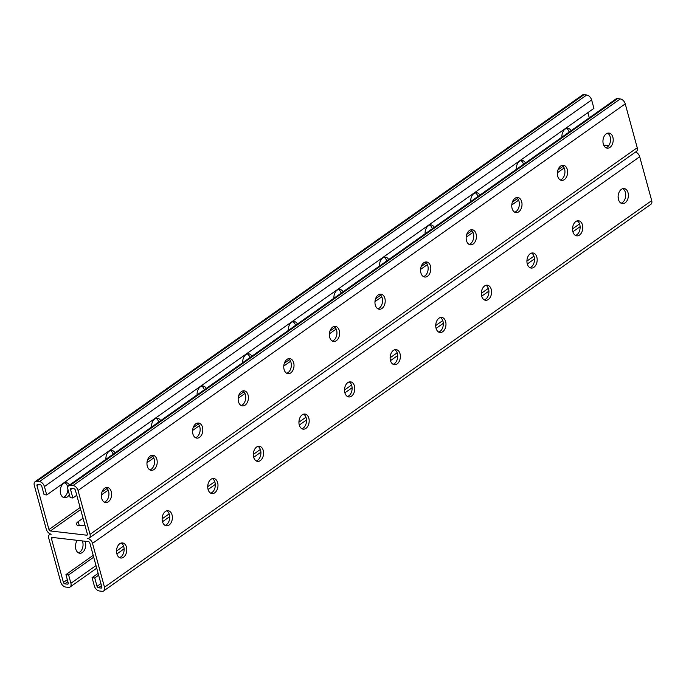 <?xml version="1.0" encoding="UTF-8"?>
<svg xmlns="http://www.w3.org/2000/svg" width="686" height="686" viewBox="0 0 686 686"><rect width="100%" height="100%" fill="white"/><g stroke="black" fill="none" stroke-linecap="round" stroke-linejoin="round"><path stroke-width="1.03" d="M516.292 169.382A7.597 5.094 -83.4 0 1 519.559 161.287A7.597 5.094 -83.4 0 1 522.295 160.515A7.597 5.094 -83.4 0 1 525.476 162.891M425.097 233.815A7.597 5.094 -83.4 0 1 428.356 225.72A7.597 5.094 -83.4 0 1 431.091 224.948A7.597 5.094 -83.4 0 1 434.272 227.323M333.893 298.247A7.597 5.094 -83.4 0 1 337.16 290.152A7.597 5.094 -83.4 0 1 339.887 289.381A7.597 5.094 -83.4 0 1 343.077 291.756M242.698 362.68A7.597 5.094 -83.4 0 1 245.957 354.585A7.597 5.094 -83.4 0 1 248.692 353.813A7.597 5.094 -83.4 0 1 251.873 356.188M151.495 427.112A7.597 5.094 -83.4 0 1 154.762 419.017A7.597 5.094 -83.4 0 1 157.488 418.246A7.597 5.094 -83.4 0 1 160.678 420.621M69.337 494.537A7.597 5.094 -83.4 0 1 64.535 497.77A7.597 5.094 -83.4 0 1 60.299 491.673A7.597 5.094 -83.4 0 1 63.558 483.45A7.597 5.094 -83.4 0 1 66.293 482.678A7.597 5.094 -83.4 0 1 69.475 485.053M105.893 459.328A7.597 5.094 -83.4 0 1 109.16 451.234A7.597 5.094 -83.4 0 1 111.895 450.462A7.597 5.094 -83.4 0 1 115.076 452.837M197.096 394.896A7.597 5.094 -83.4 0 1 200.363 386.801A7.597 5.094 -83.4 0 1 203.09 386.029A7.597 5.094 -83.4 0 1 206.28 388.405M288.291 330.463A7.597 5.094 -83.4 0 1 291.559 322.369A7.597 5.094 -83.4 0 1 294.294 321.597A7.597 5.094 -83.4 0 1 297.475 323.972M379.495 266.031A7.597 5.094 -83.4 0 1 382.762 257.936A7.597 5.094 -83.4 0 1 385.489 257.164A7.597 5.094 -83.4 0 1 388.679 259.54M470.699 201.598A7.597 5.094 -83.4 0 1 473.957 193.503A7.597 5.094 -83.4 0 1 476.693 192.732A7.597 5.094 -83.4 0 1 479.874 195.107M561.894 137.157A7.597 5.094 -83.4 0 1 565.161 129.071A7.597 5.094 -83.4 0 1 567.888 128.299A7.597 5.094 -83.4 0 1 571.078 130.674M589.283 117.812L587.868 112.633M46.725 494.949L44.436 486.563A5.068 3.224 -125.2 0 0 39.462 481.615L36.795 481.306A5.068 3.224 -125.2 0 0 35.115 481.683L582.311 95.088A5.068 3.224 54.8 0 1 584 94.702L586.667 95.02A5.068 3.224 54.8 0 1 591.632 99.967L593.93 108.354L46.725 494.949L44.058 494.64L41.769 486.254A1.449 0.918 -125.2 0 0 40.345 484.839L37.679 484.53A1.449 0.918 -125.2 0 0 37.198 484.642A1.449 0.918 -125.2 0 0 36.967 485.697L48.963 529.549A1.449 0.918 -125.2 0 0 50.387 530.964L86.65 535.183A1.449 0.918 -125.2 0 0 87.139 535.08A1.449 0.918 -125.2 0 0 87.371 534.025L75.374 490.164A1.449 0.918 -125.2 0 0 73.951 488.749L71.284 488.441A1.449 0.918 -125.2 0 0 70.804 488.552A1.449 0.918 -125.2 0 0 70.572 489.607L72.862 497.993L70.195 497.684L67.905 489.298A5.068 3.224 -125.2 0 1 68.711 485.594A5.068 3.224 -125.2 0 1 70.401 485.216L73.068 485.525A5.068 3.224 -125.2 0 1 78.041 490.481L90.038 534.334A5.068 3.224 -125.2 0 1 89.223 538.03A5.068 3.224 -125.2 0 1 87.534 538.407A5.068 3.224 54.8 0 1 92.507 543.363L104.504 587.216A5.068 3.224 54.8 0 1 103.689 590.912A5.068 3.224 54.8 0 1 102 591.298L99.333 590.98A5.068 3.224 54.8 0 1 94.368 586.033L92.07 577.646L98.132 573.367M560.299 179.964A7.597 5.094 96.6 0 0 561.671 179.303A7.597 5.094 96.6 0 0 564.947 172.083A7.597 5.094 96.6 0 0 561.997 165.403M469.104 244.396A7.597 5.094 96.6 0 0 470.467 243.736A7.597 5.094 96.6 0 0 473.743 236.516A7.597 5.094 96.6 0 0 470.793 229.836M377.9 308.829A7.597 5.094 96.6 0 0 379.264 308.168A7.597 5.094 96.6 0 0 382.548 300.948A7.597 5.094 96.6 0 0 379.598 294.268M286.705 373.261A7.597 5.094 96.6 0 0 288.069 372.601A7.597 5.094 96.6 0 0 291.344 365.381A7.597 5.094 96.6 0 0 288.394 358.709M195.501 437.694A7.597 5.094 96.6 0 0 196.865 437.033A7.597 5.094 96.6 0 0 200.149 429.813A7.597 5.094 96.6 0 0 197.199 423.142M104.298 502.135A7.597 5.094 96.6 0 0 105.67 501.466A7.597 5.094 96.6 0 0 108.945 494.246A7.597 5.094 96.6 0 0 105.996 487.575M149.9 469.919A7.597 5.094 96.6 0 0 151.272 469.25A7.597 5.094 96.6 0 0 154.547 462.03A7.597 5.094 96.6 0 0 151.597 455.358M241.103 405.477A7.597 5.094 96.6 0 0 242.467 404.817A7.597 5.094 96.6 0 0 245.742 397.597A7.597 5.094 96.6 0 0 242.793 390.926M332.298 341.045A7.597 5.094 96.6 0 0 333.67 340.385A7.597 5.094 96.6 0 0 336.946 333.164A7.597 5.094 96.6 0 0 333.996 326.493M423.502 276.612A7.597 5.094 96.6 0 0 424.866 275.952A7.597 5.094 96.6 0 0 428.15 268.732A7.597 5.094 96.6 0 0 425.2 262.052M514.697 212.18A7.597 5.094 96.6 0 0 516.069 211.52A7.597 5.094 96.6 0 0 519.345 204.299A7.597 5.094 96.6 0 0 516.395 197.619M605.901 147.747A7.597 5.094 96.6 0 0 607.264 147.087A7.597 5.094 96.6 0 0 610.549 139.867A7.597 5.094 96.6 0 0 607.599 133.187M564.338 179.612A7.597 5.094 -83.4 0 1 561.602 180.384A7.597 5.094 -83.4 0 1 557.426 172.255A7.597 5.094 -83.4 0 1 563.36 165.292A7.597 5.094 -83.4 0 1 567.588 171.389A7.597 5.094 -83.4 0 1 564.338 179.612M473.134 244.045A7.597 5.094 -83.4 0 1 470.407 244.825A7.597 5.094 -83.4 0 1 466.223 236.687A7.597 5.094 -83.4 0 1 472.157 229.724A7.597 5.094 -83.4 0 1 476.393 235.821A7.597 5.094 -83.4 0 1 473.134 244.045M381.93 308.477A7.597 5.094 -83.4 0 1 379.204 309.257A7.597 5.094 -83.4 0 1 375.028 301.12A7.597 5.094 -83.4 0 1 380.962 294.157A7.597 5.094 -83.4 0 1 385.189 300.254A7.597 5.094 -83.4 0 1 381.93 308.477M290.735 372.91A7.597 5.094 -83.4 0 1 288 373.69A7.597 5.094 -83.4 0 1 283.824 365.552A7.597 5.094 -83.4 0 1 289.758 358.598A7.597 5.094 -83.4 0 1 293.994 364.695A7.597 5.094 -83.4 0 1 290.735 372.91M199.532 437.342A7.597 5.094 -83.4 0 1 196.805 438.122A7.597 5.094 -83.4 0 1 192.62 429.985A7.597 5.094 -83.4 0 1 198.563 423.03A7.597 5.094 -83.4 0 1 202.79 429.127A7.597 5.094 -83.4 0 1 199.532 437.342M108.337 501.775A7.597 5.094 -83.4 0 1 105.601 502.555A7.597 5.094 -83.4 0 1 101.425 494.417A7.597 5.094 -83.4 0 1 107.359 487.463A7.597 5.094 -83.4 0 1 111.595 493.56A7.597 5.094 -83.4 0 1 108.337 501.775M153.938 469.558A7.597 5.094 -83.4 0 1 151.203 470.339A7.597 5.094 -83.4 0 1 147.027 462.201A7.597 5.094 -83.4 0 1 152.961 455.247A7.597 5.094 -83.4 0 1 157.188 461.344A7.597 5.094 -83.4 0 1 153.938 469.558M245.134 405.126A7.597 5.094 -83.4 0 1 242.407 405.906A7.597 5.094 -83.4 0 1 238.222 397.769A7.597 5.094 -83.4 0 1 244.165 390.814A7.597 5.094 -83.4 0 1 248.392 396.911A7.597 5.094 -83.4 0 1 245.134 405.126M336.337 340.693A7.597 5.094 -83.4 0 1 333.602 341.474A7.597 5.094 -83.4 0 1 329.426 333.336A7.597 5.094 -83.4 0 1 335.36 326.373A7.597 5.094 -83.4 0 1 339.587 332.478A7.597 5.094 -83.4 0 1 336.337 340.693M427.532 276.261A7.597 5.094 -83.4 0 1 424.805 277.041A7.597 5.094 -83.4 0 1 420.621 268.903A7.597 5.094 -83.4 0 1 426.563 261.941A7.597 5.094 -83.4 0 1 430.791 268.037A7.597 5.094 -83.4 0 1 427.532 276.261M518.736 211.828A7.597 5.094 -83.4 0 1 516.001 212.6A7.597 5.094 -83.4 0 1 511.825 204.471A7.597 5.094 -83.4 0 1 517.759 197.508A7.597 5.094 -83.4 0 1 521.995 203.605A7.597 5.094 -83.4 0 1 518.736 211.828M609.931 147.396A7.597 5.094 -83.4 0 1 607.204 148.167A7.597 5.094 -83.4 0 1 603.02 140.038A7.597 5.094 -83.4 0 1 608.962 133.075A7.597 5.094 -83.4 0 1 613.19 139.172A7.597 5.094 -83.4 0 1 609.931 147.396M68.711 485.594L615.917 98.998A5.068 3.224 54.8 0 1 617.597 98.621L620.264 98.93A5.068 3.224 54.8 0 1 625.238 103.878L637.234 147.73A5.068 3.224 54.8 0 1 636.419 151.435L89.223 538.03M520.923 160.627A7.597 5.094 -83.4 0 1 523.512 164.28M429.728 225.059A7.597 5.094 -83.4 0 1 432.309 228.712M338.524 289.492A7.597 5.094 -83.4 0 1 341.114 293.145M247.329 353.925A7.597 5.094 -83.4 0 1 249.91 357.578M156.125 418.357A7.597 5.094 -83.4 0 1 158.706 422.01M67.88 489.212A7.597 5.094 -83.4 0 1 64.595 496.681A7.597 5.094 -83.4 0 1 63.232 497.35M64.93 482.79A7.597 5.094 -83.4 0 1 67.734 487.429M110.523 450.573A7.597 5.094 -83.4 0 1 113.113 454.226M201.727 386.141A7.597 5.094 -83.4 0 1 204.308 389.794M292.931 321.708A7.597 5.094 -83.4 0 1 295.512 325.361M384.126 257.276A7.597 5.094 -83.4 0 1 386.707 260.929M475.329 192.843A7.597 5.094 -83.4 0 1 477.91 196.496M566.525 128.411A7.597 5.094 -83.4 0 1 569.106 132.064M93.708 557.186L68.609 574.919L70.898 583.297A5.068 3.224 54.8 0 1 70.083 587.002A5.068 3.224 54.8 0 1 68.403 587.379L65.736 587.07A5.068 3.224 54.8 0 1 60.762 582.122L48.766 538.27A5.068 3.224 54.8 0 1 49.581 534.566A5.068 3.224 54.8 0 1 51.261 534.188A5.068 3.224 -125.2 0 1 46.296 529.24L34.3 485.388A5.068 3.224 -125.2 0 1 35.115 481.683M84.892 524.987A7.597 2.907 164.7 0 1 76.463 524.284A7.597 2.907 164.7 0 1 78.195 521.634L83.04 518.204M608.696 145.655L603.663 145.072M618.266 198.571A5.068 3.224 -125.2 0 0 618.12 196.788M78.401 552.813A7.597 5.094 96.6 0 0 82.337 540.928M103.689 590.912L650.885 204.317A5.068 3.224 -125.2 0 0 651.7 200.612L639.704 156.76A5.068 3.224 -125.2 0 0 635.596 152.018M621.405 189.319A7.597 5.094 96.6 0 0 618.146 197.534A7.597 5.094 96.6 0 0 622.374 203.631A7.597 5.094 96.6 0 0 628.316 196.676A7.597 5.094 96.6 0 0 624.131 188.539A7.597 5.094 96.6 0 0 621.405 189.319M575.803 221.535A7.597 5.094 96.6 0 0 572.544 229.75A7.597 5.094 96.6 0 0 576.772 235.847A7.597 5.094 96.6 0 0 582.714 228.892A7.597 5.094 96.6 0 0 578.53 220.755A7.597 5.094 96.6 0 0 575.803 221.535M530.201 253.751A7.597 5.094 96.6 0 0 526.942 261.966A7.597 5.094 96.6 0 0 531.178 268.063A7.597 5.094 96.6 0 0 537.112 261.109A7.597 5.094 96.6 0 0 532.936 252.971A7.597 5.094 96.6 0 0 530.201 253.751M484.599 285.968A7.597 5.094 96.6 0 0 481.349 294.183A7.597 5.094 96.6 0 0 485.577 300.279A7.597 5.094 96.6 0 0 491.51 293.325A7.597 5.094 96.6 0 0 487.334 285.187A7.597 5.094 96.6 0 0 484.599 285.968M439.006 318.184A7.597 5.094 96.6 0 0 435.747 326.399A7.597 5.094 96.6 0 0 439.975 332.496A7.597 5.094 96.6 0 0 445.909 325.541A7.597 5.094 96.6 0 0 441.733 317.404A7.597 5.094 96.6 0 0 439.006 318.184M393.404 350.4A7.597 5.094 96.6 0 0 390.145 358.615A7.597 5.094 96.6 0 0 394.373 364.712A7.597 5.094 96.6 0 0 400.315 357.758A7.597 5.094 96.6 0 0 396.131 349.62A7.597 5.094 96.6 0 0 393.404 350.4M347.802 382.617A7.597 5.094 96.6 0 0 344.544 390.831A7.597 5.094 96.6 0 0 348.78 396.928A7.597 5.094 96.6 0 0 354.713 389.974A7.597 5.094 96.6 0 0 350.537 381.836A7.597 5.094 96.6 0 0 347.802 382.617M302.2 414.833A7.597 5.094 96.6 0 0 298.95 423.056A7.597 5.094 96.6 0 0 303.178 429.153A7.597 5.094 96.6 0 0 309.112 422.19A7.597 5.094 96.6 0 0 304.936 414.052A7.597 5.094 96.6 0 0 302.2 414.833M256.598 447.049A7.597 5.094 96.6 0 0 253.348 455.272A7.597 5.094 96.6 0 0 257.576 461.369A7.597 5.094 96.6 0 0 263.51 454.406A7.597 5.094 96.6 0 0 259.334 446.269A7.597 5.094 96.6 0 0 256.598 447.049M211.005 479.265A7.597 5.094 96.6 0 0 207.747 487.489A7.597 5.094 96.6 0 0 211.974 493.586A7.597 5.094 96.6 0 0 217.916 486.623A7.597 5.094 96.6 0 0 213.732 478.485A7.597 5.094 96.6 0 0 211.005 479.265M165.403 511.482A7.597 5.094 96.6 0 0 162.145 519.705A7.597 5.094 96.6 0 0 166.372 525.802A7.597 5.094 96.6 0 0 172.315 518.839A7.597 5.094 96.6 0 0 168.13 510.71A7.597 5.094 96.6 0 0 165.403 511.482M119.801 543.698A7.597 5.094 96.6 0 0 116.543 551.921A7.597 5.094 96.6 0 0 120.779 558.018A7.597 5.094 96.6 0 0 126.713 551.055A7.597 5.094 96.6 0 0 122.537 542.926A7.597 5.094 96.6 0 0 119.801 543.698M98.638 575.211L94.737 577.964L92.07 577.646M93.202 555.343L65.942 574.611L68.231 582.989A1.449 0.918 54.8 0 1 68 584.052A1.449 0.918 54.8 0 1 67.52 584.155L64.853 583.846A1.449 0.918 54.8 0 1 63.429 582.431L51.433 538.579A1.449 0.918 54.8 0 1 51.664 537.524A1.449 0.918 54.8 0 1 52.145 537.412L88.417 541.64A1.449 0.918 54.8 0 1 89.84 543.046L101.837 586.907A1.449 0.918 54.8 0 1 101.605 587.962A1.449 0.918 54.8 0 1 101.116 588.065L98.45 587.756A1.449 0.918 54.8 0 1 97.035 586.341L94.737 577.964M621.07 203.21A7.597 5.094 96.6 0 0 625.649 196.368A7.597 5.094 96.6 0 0 622.768 188.65M575.477 235.427A7.597 5.094 96.6 0 0 580.047 228.584A7.597 5.094 96.6 0 0 577.166 220.866M529.875 267.643A7.597 5.094 96.6 0 0 534.445 260.8A7.597 5.094 96.6 0 0 531.573 253.083M484.273 299.859A7.597 5.094 96.6 0 0 488.844 293.016A7.597 5.094 96.6 0 0 485.971 285.299M438.671 332.075A7.597 5.094 96.6 0 0 443.242 325.233A7.597 5.094 96.6 0 0 440.369 317.515M393.069 364.292A7.597 5.094 96.6 0 0 397.648 357.449A7.597 5.094 96.6 0 0 394.767 349.731M347.476 396.508A7.597 5.094 96.6 0 0 352.047 389.665A7.597 5.094 96.6 0 0 349.165 381.948M301.874 428.724A7.597 5.094 96.6 0 0 306.445 421.881A7.597 5.094 96.6 0 0 303.572 414.164M256.272 460.941A7.597 5.094 96.6 0 0 260.843 454.098A7.597 5.094 96.6 0 0 257.97 446.38M210.671 493.157A7.597 5.094 96.6 0 0 215.25 486.314A7.597 5.094 96.6 0 0 212.368 478.605M165.077 525.373A7.597 5.094 96.6 0 0 169.648 518.53A7.597 5.094 96.6 0 0 166.767 510.821M119.475 557.589A7.597 5.094 96.6 0 0 124.046 550.747A7.597 5.094 96.6 0 0 121.173 543.038M84.807 524.653L83.992 525.227M85.004 541.237A7.597 5.094 -83.4 0 1 82.44 552.462A7.597 5.094 -83.4 0 1 79.705 553.233A7.597 5.094 -83.4 0 1 75.623 548.311A7.597 5.094 -83.4 0 1 77.304 540.345M68.609 574.919L65.942 574.611M76.755 495.241L72.862 497.993M563.112 166.304L557.941 169.957M517.518 198.52L512.339 202.173M471.917 230.736L466.737 234.389M426.315 262.952L421.144 266.605M380.713 295.169L375.542 298.822M335.111 327.385L329.94 331.038M289.518 359.601L284.338 363.254M243.916 391.817L238.745 395.47M198.314 424.034L193.143 427.687M152.712 456.25L147.541 459.903M107.119 488.466L101.94 492.119M80.125 507.537L48.963 529.549M38.485 484.625L36.967 485.697M625.238 103.878L78.041 490.481M637.234 147.73L90.038 534.334M87.396 534.66L86.65 535.183M564.184 167.959L557.375 172.769M518.582 200.175L511.773 204.985M472.98 232.391L466.171 237.202M427.378 264.616L420.578 269.418M381.785 296.832L374.976 301.634M336.183 329.048L329.374 333.85M290.581 361.265L283.772 366.067M244.979 393.481L238.179 398.283M199.386 425.697L192.577 430.499M153.784 457.914L146.976 462.724M108.182 490.13L101.374 494.94M80.674 509.561L50.387 530.964M579.559 223.928L572.518 228.901M533.957 256.144L526.925 261.117M488.363 288.36L481.323 293.334M442.762 320.576L435.721 325.55M397.16 352.793L390.12 357.766M351.558 385.009L344.518 389.982M305.956 417.225L298.925 422.199M260.363 449.441L253.323 454.415M214.761 481.666L207.721 486.631M169.159 513.883L162.119 518.848M123.557 546.099L116.526 551.064M95.997 565.564L70.898 583.297M639.704 156.76L92.507 543.363M651.7 200.612L104.504 587.216M100.928 583.589L97.035 586.341M101.485 585.621L98.45 587.756M101.862 587.542L101.116 588.065M52.951 537.507L51.433 538.579M67.322 579.679L63.429 582.431M67.88 581.702L64.853 583.846M68.266 583.632L67.52 584.155M591.632 99.967L44.436 486.563M72.09 488.535L70.572 489.607M617.597 98.621L70.401 485.216M620.264 98.93L73.068 485.525M584 94.702L36.795 481.306M586.667 95.02L39.462 481.615M79.302 525.69L78.195 521.634M580.107 226.672L572.887 231.774M534.505 258.888L527.294 263.99M488.904 291.104L481.692 296.206M443.302 323.32L436.09 328.423M397.709 355.537L390.488 360.639M352.107 387.753L344.887 392.855M306.505 419.969L299.293 425.071M260.903 452.185L253.691 457.288M215.301 484.402L208.09 489.504M169.708 516.618L162.488 521.72M124.106 548.843L116.894 553.936M96.717 568.188L70.083 587.002M50.404 533.982L49.581 534.566"/></g></svg>
